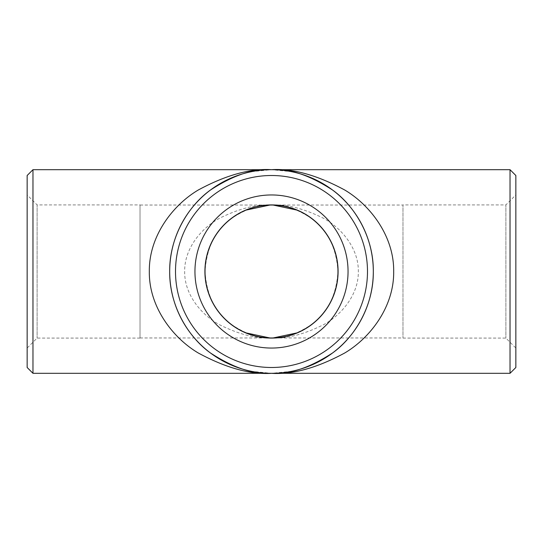 <?xml version="1.0" encoding="UTF-8"?>
<svg xmlns="http://www.w3.org/2000/svg" width="543" height="543" viewBox="0 0 543 543"><rect width="100%" height="100%" fill="white"/><g stroke="black" fill="none" stroke-linecap="round" stroke-linejoin="round"><path stroke-width="0.41" stroke-dasharray="2.71 2.04" d="M231.094 364.95A101.812 101.812 0 0 1 230.232 364.57A101.812 101.812 0 0 0 231.094 364.95L236.449 367.088A101.812 101.812 0 0 1 235.574 366.763L231.094 364.95M239.11 368.025L245.674 369.98A101.812 101.812 0 0 1 239.11 368.025L234.257 366.253L239.137 368.032M247.235 370.38L254.857 371.941L247.235 370.38M256.452 372.193L264.326 373.061L256.452 372.193M279.482 373A101.812 101.812 0 0 1 278.545 373.068A101.812 101.812 0 0 0 280.629 372.905L285.218 372.383A101.812 101.812 0 0 1 284.07 372.532L280.242 372.939A101.812 101.812 0 0 1 279.482 373L281.437 372.824A101.812 101.812 0 0 1 279.482 373M290.39 371.548A101.812 101.812 0 0 1 286.419 372.213A101.812 101.812 0 0 0 290.39 371.548M297.069 370.048L292.494 371.127A101.812 101.812 0 0 1 291.571 371.317L293.376 370.937A101.812 101.812 0 0 0 298.107 369.776A101.812 101.812 0 0 1 291.177 371.392L297.069 370.048M304.779 367.72L300.299 369.152A101.812 101.812 0 0 1 299.397 369.416L301.161 368.894A101.812 101.812 0 0 0 305.79 367.367A101.812 101.812 0 0 1 299.01 369.525L304.779 367.72M309.68 365.88A101.812 101.812 0 0 1 308.18 366.477L308.757 366.253A101.812 101.812 0 0 0 310.548 365.527A101.812 101.812 0 0 1 309.68 365.88M230.782 364.815A101.812 101.812 0 0 1 228.705 363.878A101.812 101.812 0 0 0 233.755 366.057A101.812 101.812 0 0 1 230.782 364.815M245.09 369.824A101.812 101.812 0 0 1 241.221 368.704A101.812 101.812 0 0 0 245.09 369.824M252.807 371.582L245.864 370.034L252.807 371.582M256.914 372.26A101.812 101.812 0 0 1 255.325 372.016L255.929 372.118A101.812 101.812 0 0 0 257.844 372.396A101.812 101.812 0 0 1 256.914 372.26M266.667 373.197A101.812 101.812 0 0 1 261.712 372.844L267.414 373.231A101.812 101.812 0 0 0 267.611 373.238A101.812 101.812 0 0 1 263.552 373L266.667 373.197M268.812 373.279A101.812 101.812 0 0 1 267.611 373.238A101.812 101.812 0 0 0 268.812 373.279M273.781 373.285A101.812 101.812 0 0 1 269.756 373.299A101.812 101.812 0 0 0 273.781 373.285M277.806 373.116A101.812 101.812 0 0 1 276.197 373.204L276.815 373.177A101.812 101.812 0 0 0 278.742 373.055A101.812 101.812 0 0 1 277.806 373.116M289.663 371.677L282.618 372.702L289.663 371.677M297.523 369.932L290.586 371.507L297.523 369.932M302.295 368.548A101.812 101.812 0 0 1 298.433 369.688A101.812 101.812 0 0 0 302.295 368.548M303.442 368.174L312.829 364.543A101.812 101.812 0 0 1 309.619 365.907A101.812 101.812 0 0 0 313.691 364.163L303.442 368.174M296.614 370.17L291.51 371.331L296.614 370.17M288.733 371.84L283.555 372.593L288.733 371.84M251.884 371.405L246.78 370.265L251.884 371.405M260.382 372.702L257.382 372.328L260.382 372.702M244.764 369.742L239.205 368.052A101.812 101.812 0 0 0 244.764 369.742M140.019 205.03L140.019 337.97L140.019 205.03L402.981 205.03L402.981 337.97L402.981 205.03M140.019 337.97L271.5 337.97C286.595 338.859 303.958 334.427 323.601 324.673C342.246 314.478 358.679 294.062 358.332 271.5C358.679 248.938 342.246 228.522 323.601 218.327C303.958 208.573 286.595 204.141 271.5 205.03C256.405 204.141 239.042 208.573 219.399 218.327C200.754 228.522 184.321 248.938 184.668 271.5C184.321 294.062 200.754 314.478 219.399 324.673C239.042 334.427 256.405 338.859 271.5 337.97C259.948 338.859 246.651 334.427 231.617 324.673C215.49 313.135 206.625 295.406 205.03 271.5C206.625 247.594 215.49 229.865 231.617 218.327C246.651 208.573 259.948 204.141 271.5 205.03C283.052 204.141 296.349 208.573 311.383 218.327C327.51 229.865 336.375 247.594 337.97 271.5C336.375 295.406 327.51 313.135 311.383 324.673C296.349 334.427 283.052 338.859 271.5 337.97L402.981 337.97M510.033 169.688L510.033 373.312M32.967 373.312L32.967 169.688M27.15 175.504L27.15 367.496M27.15 194.957L27.15 348.043L27.15 194.957L37.107 204.915L37.107 338.085L37.107 204.915L140.019 204.915L140.019 338.085L140.019 204.915M515.85 367.496L515.85 175.504M515.85 194.957L515.85 348.043L515.85 194.957L505.893 204.915L505.893 338.085L505.893 204.915L402.981 204.915L402.981 338.085L402.981 204.915M271.5 204.915A66.585 66.585 0 0 1 329.167 304.793A66.585 66.585 0 0 1 213.833 304.793A66.585 66.585 0 0 1 271.5 204.915M140.019 338.085L37.107 338.085L27.15 348.043M402.981 338.085L505.893 338.085L515.85 348.043M269.823 205.05L273.183 205.05M273.183 337.95L269.817 337.95M251.64 171.642L271.5 169.688L291.36 171.642M291.36 371.358L271.5 373.312L251.64 371.358"/><path stroke-width="0.81" d="M169.688 271.5A101.812 101.812 0 0 1 271.5 169.688C253.805 168.33 233.442 175.117 210.412 190.05C188.55 205.675 169.287 236.938 169.688 271.5C169.287 306.062 188.55 337.325 210.412 352.95C233.442 367.882 253.805 374.67 271.5 373.312C289.195 374.67 309.558 367.882 332.587 352.95C354.45 337.325 373.713 306.062 373.312 271.5C373.713 236.938 354.45 205.675 332.587 190.05C309.558 175.117 289.195 168.33 271.5 169.688A101.812 101.812 0 0 1 373.312 271.5A101.812 101.812 0 0 1 271.5 373.312A101.812 101.812 0 0 1 169.688 271.5M510.033 373.312L510.033 169.688L271.5 169.688C292.738 168.33 317.173 175.117 344.805 190.05C371.045 205.675 394.157 236.938 393.675 271.5C394.157 306.062 371.045 337.325 344.805 352.95C317.173 367.882 292.738 374.67 271.5 373.312C250.262 374.67 225.827 367.882 198.195 352.95C171.955 337.325 148.843 306.062 149.325 271.5C148.843 236.938 171.955 205.675 198.195 190.05C225.827 175.117 250.262 168.33 271.5 169.688L32.967 169.688L32.967 373.312L510.033 373.312L515.85 367.496L515.85 175.504L510.033 169.688M32.967 373.312L27.15 367.496L27.15 175.504L32.967 169.688M271.5 205.03A66.47 66.47 0 0 1 329.065 304.732A66.47 66.47 0 0 1 213.935 304.732A66.47 66.47 0 0 1 271.5 205.03M175.504 271.5A95.996 95.996 0 0 0 319.494 354.633A95.996 95.996 0 0 0 319.494 188.367A95.996 95.996 0 0 0 175.504 271.5M271.5 194.957A76.543 76.543 0 0 1 337.794 309.775A76.543 76.543 0 0 1 205.206 309.775A76.543 76.543 0 0 1 271.5 194.957M271.5 204.915A66.585 66.585 0 0 1 329.167 304.793A66.585 66.585 0 0 1 213.833 304.793A66.585 66.585 0 0 1 271.5 204.915M246.06 210.093L269.823 205.05M269.817 337.95L246.06 332.907M273.183 205.05L296.94 210.093M296.94 332.907L273.183 337.95"/></g></svg>
